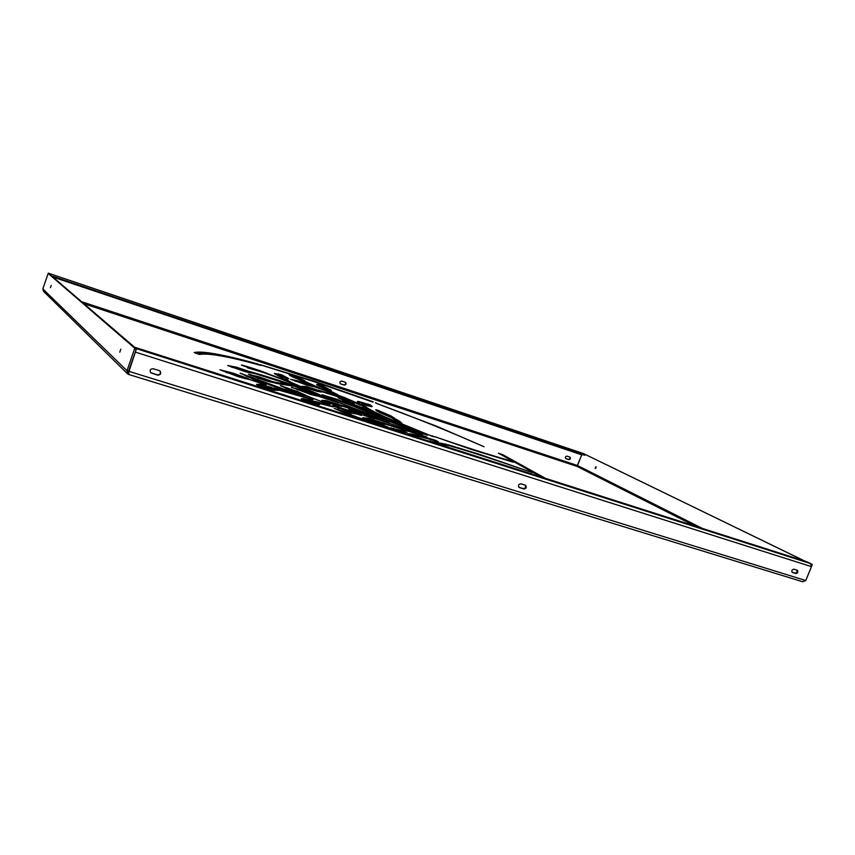 <?xml version="1.0" encoding="UTF-8"?>
<svg xmlns="http://www.w3.org/2000/svg" width="855" height="855" viewBox="0 0 855 855"><rect width="100%" height="100%" fill="white"/><g stroke="black" fill="none" stroke-linecap="round" stroke-linejoin="round"><path stroke-width="1.28" d="M373.058 402.16L315.602 382.164L260.112 364.732M433.645 436.755L406.093 426.421L382.11 416.225L365.128 407.803L359.848 404.287L357.358 401.519L358.16 401.358L357.85 402.203M448.341 444.835L480.585 454.678L532.27 472.58C492.747 458.996 465.857 450.286 451.611 446.46L448.298 444.942M326.973 398.227L287.654 383.82L254.64 373.571L245.599 371.775L227.74 365.587M119.775 352.207L120.779 349.246L119.775 352.207M50.434 287.665L51.182 285.442L50.434 287.665M595.219 468.422L595.892 466.702L595.219 468.422M325.52 397.137L370.952 415.487L389.57 422.049L325.466 397.297M373.197 401.797L314.009 381.202L260.134 364.647M257.59 364.529L257.59 363.931C241.003 359.324 227.045 356.001 215.695 353.959C205.253 352.089 198.093 351.619 194.213 352.538L199.397 354.462C208.289 352.869 228.766 356.524 260.85 365.427L258.584 364.807M565.657 458.494L568.383 459.392C569.868 459.21 570.306 458.43 569.687 457.04M340.675 383.916L343.838 384.878C345.623 384.729 346.104 383.852 345.281 382.26L341.722 381.074C339.798 381.33 339.382 382.238 340.45 383.82L344.191 385.081C346.115 384.825 346.532 383.906 345.452 382.345L345.238 382.249M566.972 456.132C565.337 456.442 564.963 457.275 565.871 458.633L568.853 459.627C570.488 459.317 570.862 458.483 569.954 457.136L566.972 456.132M702.35 528.422L577.553 465.537L576.986 466.381L581.966 454.379M792.5 572.497L795.845 573.534C797.822 573.032 798.324 571.952 797.33 570.274L793.857 569.173C791.869 569.676 791.377 570.766 792.361 572.444L792.222 572.358M159.287 370.621L153.205 368.719C150.224 368.89 149.422 370.247 150.779 372.812L157.673 375.142C160.665 374.95 161.456 373.582 160.067 371.038L159.287 370.621M519.455 487.617L523.869 488.985C526.317 488.547 526.894 487.307 525.601 485.266L520.93 483.78C518.472 484.208 517.884 485.448 519.177 487.5L518.889 487.286M136.223 348.648L134.577 347.205L806.896 561.788L810.711 563.637L811.459 566.63L805.773 580.534L802.695 581.763L128.678 374.458L128.934 371.572L136.34 349.107M796.828 570.103C797.362 571.856 796.764 572.861 795.032 573.128L792.051 572.198M159.928 370.931C160.996 373.443 160.131 374.747 157.32 374.821L150.555 372.588M525.259 485.138C526.092 487.211 525.408 488.365 523.196 488.6L518.846 487.243M128.881 372.459L128.603 371.252L135.624 351.181M247.49 367.8L263.276 372.449L281.669 379.193L320.465 395.085L292.057 382.719L267.615 373.614C263.778 371.668 241.067 364.422 241.367 365.106L247.726 367.361M249.19 372.705L250.772 373.037M231.513 367.169L233.981 367.746M432.17 442.185L435.858 442.869M431.914 436.178L385.188 416.984C371.391 410.635 364.262 406.617 363.792 404.917L361.964 403.207L361.59 404.212L365.523 408.027M367.618 404.896L371.123 406.627M358.074 402.384L361.964 403.218M195.635 353.329C199.589 352.901 205.67 353.382 213.9 354.782M379.652 423.535L384.494 424.454M364.636 418.672L368.494 419.474M313.796 403.859L314.458 402.513L306.603 400.781L313.154 401.658L312.193 400.845L303.183 398.601L301.238 398.825L303.589 400.781L317.953 404.704L319.759 404.468L319.139 403.432L333.258 406.895L329.613 405.302C313.903 400.589 312.684 401.23 313.635 401.284L314.458 402.513M301.697 399.691L306.838 400.6M319.139 403.432L318.851 404.768M314.426 402.577L319.086 403.571M377.076 411.17L380.219 412.388M396.26 420.585L401.123 423.77M317.066 390.254L306.892 387.764L316.681 389.72L306.261 386.481L301.815 386.3L317.675 391.547L322.431 391.857L351.095 401.027L345.249 398.494L318.017 390.062L316.681 391.291L321.491 392.06M303.236 387.016L306.881 387.775M326.685 388.758L330.115 390.585M317.333 385.21L321.074 386.246M293.126 377.205L293.799 376.307L306.304 382.1L303.482 380.069L292.057 375.142L288.926 374.437L291.619 376.467L319.898 388.106L293.489 376.211L293.126 377.205M289.93 375.516L293.286 376.766M294.996 381.116L296.396 381.48M297.198 389.762L297.893 389.955M279.606 384.109L286.735 384.836M253.39 376.489L254.886 376.873M322.923 401.155L327.219 401.989M225.912 372.331L227.216 372.684M342.887 400.45L343.528 400.685M295.146 394.005L274.027 388.106L269.795 388.341L262.453 386.353L271.976 387.636L260.7 384.376L256.543 384.376L257.74 385.37L274.252 390.286L279.072 390.222L313.09 399.798L240.116 373.165L253.037 379.064L266.172 383.692L247.298 375.922L256.415 379.15L269.304 384.825L294.922 393.899L295.221 394.721M246.272 376.243L247.031 376.499M271.815 389.73L272.798 389.175L278.014 390.436M257.312 385.178L262.528 386.065M284.191 377.183L287.74 379.118M275.192 374.266L279.168 375.056M279.104 375.121C280.472 374.201 283.294 376.521 284.138 377.044L280.515 377.108L284.02 379.47L290.529 381.961L285.313 378.808L288.862 378.701L282.043 374.971L274.348 373.4L279.008 376.328L281.509 376.841L279.104 375.121L278.719 376.189M282 378.284L283.807 378.231L284.191 377.194M285.677 388.33L286.692 388.694M410.144 435.163L415.979 436.114M337.96 408.252L339.211 408.594M389.848 428.676L407.108 432.545L403.09 430.824L382.025 426.185M319.717 395.459L313.988 392.744C294.633 385.274 273.504 378.284 250.601 371.775L234.302 367.607L248.474 371.177L236.482 367.201L227.772 365.502M319.888 394.999L320.026 395.576M327.016 398.109L320.198 395.117M446.15 444.974L446.417 444.301L427.457 440.688M446.417 444.301L447.24 445.263M449.773 445.84L447.454 444.696M433.656 442.666L449.73 445.925M434.468 436.563L471.255 449.42L513.385 462.245L510.916 460.898C485.619 453.941 448.469 441.458 434.468 436.563L434.372 436.809M432.074 435.729L432.769 436.478M433.656 436.713L432.908 436.093M361.964 403.207L366.891 404.084L367.65 404.8L367.116 404.928L363.567 404.233L364.508 404.981L371.487 406.67L372.224 406.499L370.354 404.896L358.16 401.358M376.104 402.865L375.473 402.694L376.2 403.304C415.338 417.721 451.301 432.213 484.069 446.77L436.862 426.303L375.965 403.218M257.783 363.995L258.744 364.348M376.36 421.889L368.505 419.442L380.272 421.996L368.772 418.319L362.766 417.71L365.523 419.014L380.09 423.653L386.097 424.39L426.752 436.937L381.918 422.477L376.36 421.889L376.125 422.53M545.501 478.362L502.89 454.775L498.422 453.171L541.482 477.079M350.999 413.884L334.166 408.348L348.84 414.835L382.687 426.014L387.668 426.859L358.491 417.625L341.391 411.105L350.817 414.386M376.638 409.887L375.666 409.769L379.396 412.452L391.088 417.518C389.559 416.609 398.206 421.152 397.34 422.049L402.139 423.856C401.145 421.59 395.673 419.078 395.106 418.736L380.432 411.811L392.466 417.497L394.572 418.255L390.788 415.808L378.466 410.528L376.638 409.887L376.35 410.667M321.608 386.631L321.138 386.075L323.019 386.513L326.899 389.132C328.854 390.361 330.297 390.788 331.238 390.425L321.811 385.413L318.605 384.333L316.607 384.419L317.248 385.156L330.372 391.889L337.768 394.689L321.608 386.631L321.352 387.336M332.894 392.947L298.972 381.084L290.636 379.289L306.998 385.156L313.774 386.781L296.514 381.18L301.591 382.409L319.674 388.598L346.692 399.007L360.372 405.174L358.437 403.603L344.223 397.425L332.755 393.343M291.587 387.24L310.408 394.379L317.312 396.089L298.053 389.527L338.708 402.929L304.765 390.874L291.512 387.443M250.088 375.238L266.215 380.892L277.651 383.649L294.612 386.353L286.543 383.564L281.306 382.987C280.825 383.564 272.211 381.544 273.108 381.704L255.025 376.51L271.516 381.18L259.289 376.905L248.431 374.276L250.088 375.238M324.772 401.871L338.42 405.986L342.492 406.317L327.08 402.032L330.201 402.32L366.229 413.809L356.695 410.047L326.225 400.546L321.779 400.343L324.772 401.871M248.463 378.658L233.533 373.282L219.906 369.755L238.427 376.766L248.741 379.438L227.441 372.246L264.569 384.515L266.226 384.718L262.816 383.329L248.292 379.139M427.66 435.056L387.326 419.997L353.083 405.633L335.962 399.926L327.978 396.741L347.13 403.4L336.015 398.932L321.961 394.721L353.628 406.339L371.327 413.735C382.901 419.217 401.252 426.271 426.356 434.896L427.586 435.238M354.12 403.624L338.035 397.65L346.991 402.278L360.147 407.322L386.962 419.698L363.803 408.22L349.342 402.726L343.753 400.076L353.938 404.126M364.08 414.91L422.605 434.511L378.979 419.794L363.941 413.777L348.755 409.011L364.145 415.477L374.618 418.747L363.899 415.391M302.168 394.251L329.827 404.714L308.837 396.731L297.914 391.643L280.387 385.616L291.405 390.831L304.038 395.47L286.927 388.074L302.168 394.251M298.491 399.52L274.626 391.9M412.89 436.039L414.109 435.975C416.374 435.644 424.465 437.589 438.359 441.811L435.826 440.411C417.144 434.8 407.579 432.726 407.14 434.201M416.31 437.129L414.226 436.456M357.593 414.237L361.483 415.53L359.998 414.611C357.871 413.179 330.137 404.265 332.766 405.869L352.078 413.189L357.048 414.151L339.36 408.198L357.593 414.237M127.459 373.71L43.573 291.373L42.836 288.894L48.158 273.45L134.791 348.252L136.34 348.755L48.34 273.13M128.667 372.609L128.549 371.23L127 370.749L127.577 373.827L128.645 374.426M42.836 288.894L127 370.749L134.791 348.252M48.329 273.13L49.462 273.514M136.34 348.755L136.266 349.353L134.727 348.861M128.549 371.23L136.266 349.353M805.773 580.534L128.603 371.252M811.63 566.085L812.207 564.663L811.47 564.428M596.138 467.044L595.7 468.326M811.416 564.321L583.228 453.46L812.207 564.663M82.24 301.901L577.531 465.526L581.817 454.561M582.672 453.321L585.066 454.465L584.735 455.309L52.636 276.261M585.066 454.465L49.558 273.6M358.491 417.625L358.288 418.18M393.61 428.355L393.257 429.285M257.59 363.931L257.387 364.476M53.94 277.394L581.689 454.828M811.459 566.63L135.753 352.217M84.634 303.974L576.986 466.381L695.233 526.146M811.267 563.905L812.09 564.161M136.159 348.573L810.711 563.637M582.757 453.342L49.569 273.6L582.821 453.374M435.826 440.411L435.623 440.966M297.914 391.643L297.711 392.189M282 385.829L281.787 386.396M282.043 374.971L281.819 375.591M280.226 374.255L279.959 374.992M278.57 373.753L278.196 374.779M279.158 375.292L278.805 376.232M282.524 377.247L282.15 378.295M281.712 377.194L281.455 377.91M309.489 398.259L309.254 398.9M269.154 384.066L268.93 384.686M258.039 379.193L257.847 379.727M247.298 375.922L247.063 376.585M295.05 393.984L294.825 394.604M274.027 388.106L273.6 389.282M273.226 387.999L272.798 389.175M273.023 388.138L272.595 389.303M272.649 388.448L272.221 389.624M269.795 388.341L269.507 389.132M262.453 386.353L262.239 386.952M270.811 387.133L270.586 387.732M260.7 384.376L260.273 385.552M339.585 398.099L339.371 398.676M233.533 373.282L233.33 373.849M245.118 378.102L244.904 378.69M244.851 378.006L244.637 378.615M242.906 377.376L242.66 378.06M236.803 375.612L236.611 376.168M227.569 372.342L227.377 372.887M227.43 372.278L227.227 372.833M262.816 383.329L262.613 383.884M341.519 405.89L341.305 406.467M334.412 404.201L334.166 404.864M326.225 400.546L325.819 401.647M250.601 371.775L250.194 372.876M249.906 371.626L249.51 372.727M249.126 371.562L248.752 372.598M248.142 371.455L247.811 372.374M247.982 371.444L247.651 372.331M242.596 370.268L242.393 370.824M236.482 367.201L236.237 367.885M281.306 382.987L280.9 384.087M270.501 381.266L270.223 382.046M263.928 379.577L263.735 380.112M259.289 376.905L259.076 377.483M298.972 381.084L298.769 381.64M306.614 382.431L306.411 382.965M295.52 377.654L295.317 378.209M294.419 377.044L294.184 377.707M305.011 380.924L304.775 381.565M303.482 380.069L303.183 380.892M292.057 375.142L291.694 376.136M290.23 374.501L289.866 375.473M330.532 389.634L330.18 390.607M319.994 384.729L319.642 385.712M318.605 384.333L318.242 385.316M325.926 388.822L325.702 389.442M313.924 389.88L313.71 390.468M306.261 386.481L305.876 387.529M215.695 353.959L215.332 354.985M383.147 413.553L382.933 414.109M390.788 415.808L390.468 416.652M378.466 410.528L378.092 411.544M430.557 440.806L430.268 441.586M391.259 427.81L390.874 428.857M403.09 430.824L402.855 431.465M393.375 428.291L393.022 429.242M385.188 416.984L384.985 417.518M363.792 404.917L363.418 405.933M363.493 404.597L363.108 405.612M363.236 404.415L362.862 405.43M362.445 403.838L362.071 404.853M367.116 404.928L366.838 405.676M369.98 405.89L370.354 404.896L370.033 405.911M368.965 404.265L368.601 405.259M510.916 460.898L510.681 461.497M313.101 402.694L312.77 403.592M303.183 398.601L302.755 399.755M329.613 405.302L329.41 405.869M368.772 418.319L368.355 419.431M380.999 422.423L380.582 423.535M380.154 422.423L379.738 423.535M523.196 488.6L523.869 488.985M795.032 573.128L795.845 573.534M128.72 373.859L128.72 371.786M128.678 374.458L802.695 581.763M583.228 453.46L582.522 453.225M286.66 388.79L286.927 388.074M355.595 412.131L355.787 411.597M284.939 379.834L285.313 378.808M246.999 376.563L247.245 375.879M343.507 400.738L343.753 400.076M227.174 372.812L227.377 372.246M326.877 402.577L327.08 402.032M320.775 387.059L321.138 386.075M380.069 412.783L380.432 411.811M341.166 411.725L341.391 411.105M367.287 405.794L367.65 404.8M306.261 401.722L306.603 400.781M368.302 419.987L368.505 419.442"/></g></svg>
